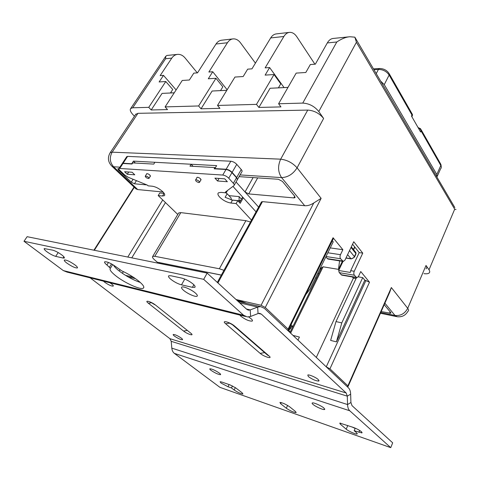 <?xml version="1.0" encoding="UTF-8"?>
<svg xmlns="http://www.w3.org/2000/svg" width="480" height="480" viewBox="0 0 480 480"><rect width="100%" height="100%" fill="white"/><g stroke="black" fill="none" stroke-linecap="round" stroke-linejoin="round"><path stroke-width="0.72" d="M437.034 177.258L436.806 174.468L384.264 84.618L380.514 80.964M418.182 127.746L420.504 128.622L421.086 130.974L420.612 131.994L411.51 116.1L412.254 114.15L389.352 73.968M420.996 129.486L440.586 163.854L440.802 165.492L421.086 130.974C420.684 129.414 419.808 128.496 418.452 128.226M411.84 116.676L412.314 115.686L412.008 115.068L389.142 75.03L389.016 73.38C386.784 70.188 383.622 68.562 379.518 68.508L378.426 69.402C383.016 69.504 386.592 71.382 389.142 75.03L384.264 84.618M318.606 273.984L317.862 273.15M258.624 207.132L236.046 181.974L245.01 191.958L248.718 193.914L293.832 197.904L294.906 197.706L294.684 196.248L282.408 181.392L278.37 179.262L239.1 176.64M126.666 156.78L127.614 156.372L230.808 161.226C232.998 161.502 234.978 162.546 236.754 164.358L241.254 169.518C242.154 170.598 242.34 171.396 241.8 171.912L237.534 179.37M232.944 186.402L256.044 211.836L243.288 197.79L242.226 197.688L239.94 201.756L238.644 201.63M315.708 277.536L316.458 278.364L315.708 277.536M135.396 163.056L133.434 161.13L216.624 165.618L214.872 168.588L215.118 168.858M241.422 199.122L239.112 196.596L239.088 200.418L240.504 200.556L240.372 200.856L231.324 199.962M228.942 195.648L239.112 196.596M237.354 179.766L236.676 177.51L232.11 172.386C230.316 170.586 228.324 169.542 226.134 169.242L214.872 168.588M131.988 163.998L131.736 163.758L133.434 161.13M131.736 163.758L123.12 163.254L122.178 163.656M239.97 201.708L240.372 200.856M287.988 330.144L288.846 330.954L290.448 327.696L290.772 328.014M160.206 263.604L158.946 262.512L221.358 275.058M288.846 330.954L288.096 330.768M225.81 192.81L227.16 193.728L225.114 197.298L232.5 200.154L237.762 200.67L240.186 203.304L243.288 197.79M291.03 324.756L292.866 326.526M251.49 220.134L236.124 203.574L237.762 200.67M236.124 203.574L230.862 203.034C226.794 202.338 223.074 200.37 219.696 197.148C217.902 195.174 217.476 193.74 218.412 192.834L220.89 192.372L226.17 192.84L225.426 192.042L233.946 185.646C234.474 185.154 234.27 184.374 233.352 183.312L228.744 178.212C226.932 176.418 224.934 175.368 222.75 175.05L119.064 168.426C118.698 168.858 119.034 169.59 120.084 170.622L124.746 175.038L128.25 177.288L147.36 185.118L148.11 185.844L152.4 186.228C155.868 186.816 159.306 188.628 162.702 191.658C164.574 193.554 165.132 194.898 164.376 195.678L162.492 196.014L158.202 195.57L177.78 214.446M178.32 213.534L178.674 212.94L180.822 212.622L245.892 220.668L250.458 222.012M214.932 178.14L217.566 180.996L227.364 181.722L224.736 178.836L214.932 178.14M196.836 177.858L196.944 177.384C197.916 177.09 199.14 177.582 200.61 178.866L200.76 180.204M132.126 172.254L134.784 174.81L127.248 174.246L124.596 171.72L132.126 172.254M146.55 174.132L146.622 173.748C147.438 173.502 148.548 173.97 149.952 175.14L150.204 176.418M223.956 270.324L219.348 268.764L154.806 256.302L152.736 256.404C152.052 257.016 152.712 258.204 154.704 259.968L157.338 262.242L221.328 275.112M290.544 325.74L291.462 326.616L290.322 328.938L289.89 328.83M163.512 193.35L163.8 192.876M164.172 193.416L159.798 192.984L158.202 195.57M291.462 326.616L292.674 326.916M288.426 331.08L290.388 331.578M122.046 163.86L122.982 163.476L132.018 164.004L132.726 162.906L153.756 164.1L154.902 162.288L191.13 164.244L189.972 166.152L214.92 167.568L214.188 168.804L225.99 169.494C228.174 169.794 230.166 170.838 231.966 172.638L236.532 177.762C237.444 178.836 237.636 179.622 237.108 180.12L234.228 185.154M215.256 167.934L214.92 167.568M231.246 199.944L231.12 198L227.16 193.728M227.538 190.458L226.17 192.84M217.566 180.996L219.066 178.434M191.13 164.244L193.092 166.326M127.248 174.246L128.694 172.014M147.18 178.164L148.902 178.488C149.118 177.954 148.5 177.258 147.042 176.406L145.32 176.082C145.104 176.622 145.722 177.312 147.18 178.164M196.194 179.778L195.618 179.898C195.576 181.014 196.656 181.896 198.846 182.556L199.428 182.436C199.47 181.32 198.39 180.438 196.194 179.778M313.764 202.974L261.078 305.268L265.266 307.482L321.126 198.354L313.764 202.974C310.632 205.02 307.614 205.938 304.71 205.716L262.476 201.63L261.366 202.128M240.078 174.924L281.586 177.6C287.898 177.348 293.064 174.084 297.078 167.814C292.548 162.822 287.076 159.942 280.674 159.174L112.146 152.172L110.208 152.676C107.388 157.494 107.922 161.982 111.828 166.146L135.948 188.88L137.73 189.564L163.05 192.012M146.832 184.902L134.424 183.804L131.268 182.142L118.488 170.058L117.846 168.684L118.944 168.606M261.078 305.268L236.046 299.526M265.266 307.482L288.096 329.13L288.408 330.09L287.334 330.042M237.03 300.42C239.676 300.834 242.85 301.812 246.552 303.36M325.794 256.986L328.032 259.062L343.11 261.426M330.252 247.896L342.87 249.708L333.06 237.726L333.21 238.938L288.558 329.778M305.88 294.54L310.062 289.056L333.222 241.842L332.322 240.744M352.56 244.248L359.214 252.618L362.754 253.128L353.754 241.74L344.982 260.1L343.314 261.456L340.614 258.768C339.876 257.652 339.828 256.284 340.476 254.676L342.87 249.708M359.214 252.618L350.706 270.672L350.274 272.436L338.676 270.486L343.02 261.414M336.426 341.868L330.636 340.41L335.994 321.576L341.79 322.902L336.426 341.868L364.818 280.164L369.504 282.222L360.756 271.542L358.5 276.384L356.88 277.746L354.366 275.22C353.67 274.158 353.628 272.838 354.246 271.26L362.754 253.128M356.682 277.71L341.79 275.136L339.24 272.64L338.676 270.486M358.248 276.846L362.718 277.614L364.818 280.164M356.004 278.628L353.358 278.166L316.29 357.426M352.344 276.96L353.358 278.166M341.79 322.902L362.718 277.614M335.994 321.576L356.448 277.668M346.902 386.364L348.072 386.496L347.892 385.848L329.946 368.826L326.304 366.888M297.96 340.092L299.424 337.056L292.998 335.406M320.598 269.91L320.994 266.766M348.192 386.232L389.826 292.002L391.35 287.544L347.892 385.848M426.024 268.824C426.996 268.044 426.99 266.922 426.012 265.458L429.012 269.772C429.972 271.2 429.972 272.298 429.024 273.06C427.998 273.78 426.318 273.972 423.978 273.636M135.606 114.504L137.952 113.322L307.728 110.094C314.106 110.514 319.398 113.304 323.616 118.452L318.792 111.522C314.502 106.278 309.156 103.47 302.754 103.092L278.604 103.758L296.178 73.104L305.814 72.486L310.32 64.542L315.342 64.17L327.318 42.918C328.914 40.176 330.87 38.688 333.174 38.454L349.386 36.798M454.836 207.588L354.858 37.17L356.418 42.276L454.692 209.208L456 209.502M327.318 42.918L336.804 41.994C341.61 38.772 345.966 37.026 349.872 36.744L354.858 37.17M134.46 116.22L133.002 114.696C130.446 111.912 129.684 109.836 130.722 108.48L132.708 107.79L148.758 107.346L165.786 81.522L172.728 89.49L170.466 92.97M278.604 103.758L280.95 106.908L258.864 107.43L256.488 104.37L217.518 105.444L219.924 108.354L201.03 108.798L198.612 105.966L165.102 106.896L167.532 109.59L151.188 109.974L148.758 107.346M177.42 54.396L166.89 55.47L165.768 56.274L165.588 58.734L171.786 58.128C173.346 55.86 175.308 54.606 177.678 54.366C180.456 54.216 182.928 55.416 185.094 57.972L197.31 72.876M290.64 333.168L323.112 266.802L338.496 269.37L342.36 261.306M323.112 266.802L321.66 267.738L320.97 269.154M339.564 260.868L338.496 269.37M384.228 304.668L390.696 312.498L390.774 313.266L381.174 311.58M255.42 63.132L240.534 42.87C238.392 40.05 235.926 38.718 233.142 38.88C230.868 39.126 228.966 40.41 227.442 42.744L208.872 72.024L212.742 71.736L208.296 78.78L215.958 78.288L222.834 86.868L220.53 90.588M165.102 106.896L182.25 80.46L189.372 80.004L193.794 73.134L197.508 72.864L216.018 44.016C217.536 41.712 219.438 40.44 221.712 40.2L232.836 38.916M198.612 105.966L215.958 78.288M212.742 71.736L227.142 89.766M201.03 108.798L212.124 91.02L226.824 90.294M217.518 105.444L234.948 77.058L243.186 76.53L247.668 69.162L251.958 68.844L270.678 37.944C272.214 35.484 274.11 34.134 276.372 33.894L289.248 32.406M284.052 87.57L269.616 67.542L265.128 67.872L283.872 36.48C285.408 33.984 287.304 32.616 289.554 32.37C292.308 32.226 294.726 33.684 296.808 36.738L314.904 64.2M269.616 67.542L265.122 75.114L274.032 74.538L256.488 104.37M258.864 107.43L270.078 88.266L287.976 87.414M278.418 87.84L280.74 83.832L274.032 74.538M270.078 88.266L287.994 87.384M174.252 92.79L162.078 93.396L174.234 92.82M151.188 109.974L162.078 93.396M165.786 81.522L159.126 81.954L163.5 75.372L160.134 75.618L171.786 58.128M170.916 92.28L171.474 92.922M163.5 75.372L176.112 89.916M212.124 91.02L226.8 90.324M143.304 288.204C144.726 287.208 143.196 284.838 138.72 281.094C133.8 277.194 128.13 273.774 121.71 270.84L116.34 267.066C111.15 263.334 107.28 261.57 104.73 261.774C104.172 262.26 104.898 263.328 106.914 264.978L110.394 268.284C109.254 269.478 110.976 271.932 115.566 275.646C124.302 282.744 140.556 290.136 143.304 288.204L143.85 287.28M350.916 402.51L347.556 404.55L171.816 348.15C172.05 350.49 172.908 352.236 174.378 353.382L219.966 387.366L390.744 447.648L392.682 442.836L352.008 405.624L350.916 402.51L350.652 394.164C350.538 391.284 349.8 389.172 348.444 387.822L264.39 308.352L260.658 306.624L257.664 307.08L250.212 309.924L248.634 310.158L246.714 309.282L207.168 273.102L27.132 236.688L24 241.278L63.318 270.588L67.05 272.1L245.556 316.506M182.106 278.19L184.626 279.012M113.46 265.044C114.198 266.526 115.932 268.368 118.668 270.576C125.664 275.946 132.882 279.9 140.31 282.456M239.742 302.904L257.664 307.08L258.048 313.554L250.614 316.464L247.368 316.956L243.594 315.252L203.688 279.342L24 241.278M194.754 287.352C195.54 286.854 195.012 285.768 193.158 284.088C189.582 281.196 185.826 279.21 181.89 278.142L170.94 275.772L168.804 275.766C168.066 276.294 168.654 277.398 170.58 279.084C174.096 281.88 177.732 283.8 181.488 284.844L192.426 287.316L194.754 287.352L195.12 286.704M195.414 293.07C197.244 294.702 197.778 295.758 197.01 296.232C195.462 297.228 187.32 293.634 183.534 290.298C181.656 288.648 181.086 287.568 181.836 287.064C183.306 286.02 191.658 289.698 195.414 293.07M63.048 258.03L55.698 256.368C53.07 255.612 50.088 254.04 46.752 251.646C44.682 250.044 43.848 249.024 44.256 248.574L52.692 250.146C55.416 250.914 58.476 252.528 61.878 254.994C63.912 256.59 64.71 257.604 64.266 258.03L63.048 258.03L63.864 256.776M75.03 264.966C77.04 266.538 77.814 267.534 77.358 267.954C75.216 268.074 71.694 266.436 66.786 263.04C64.74 261.456 63.936 260.442 64.38 260.004C66.522 259.872 70.074 261.522 75.03 264.966M207.168 273.102L203.688 279.342M258.048 313.554L259.59 313.314L261.42 314.16L346.164 392.988L347.286 396.156L350.652 394.164M171.816 348.15L171.228 341.34L169.932 338.688L90.192 277.854M318.264 379.554L318.81 381.066C315.846 380.964 312.366 379.458 308.37 376.56L307.782 375.018C309.006 374.364 315.984 377.376 318.264 379.554M248.634 316.95L251.22 318.846C252.468 320.01 252.78 320.76 252.15 321.108C249.138 321.234 245.394 319.62 240.924 316.272L239.856 315.084M181.356 338.16C182.412 339 182.778 339.522 182.448 339.726C180.594 339.678 177.918 338.454 174.408 336.06C173.328 335.208 172.95 334.68 173.274 334.47C175.134 334.512 177.822 335.742 181.356 338.16M109.908 282.762L111.594 283.944C113.04 285.096 113.58 285.822 113.202 286.128C111.384 286.212 108.54 284.904 104.67 282.21L103.47 281.16M390.744 447.648L349.764 410.778C348.42 409.506 347.682 407.43 347.556 404.55L347.286 396.156L171.228 341.34M351.93 426.936L355.152 428.406M295.356 411.396L296.04 412.614C293.46 412.326 290.214 410.868 286.302 408.228L280.674 403.734L279.924 402.444C282.51 402.708 285.786 404.19 289.764 406.884L295.356 411.396M357.102 433.992L356.658 432.84L354.174 430.692L361.896 432.93L361.464 431.742C359.406 430.11 356.646 428.652 353.19 427.368L339.792 423.084L340.194 424.05L346.194 429.18C348.42 431.178 355.866 434.478 357.102 433.992L357.294 433.554M323.964 408.066L324.582 409.506C323.262 410.076 315.564 406.668 313.014 404.406C312.084 403.602 311.862 403.11 312.348 402.924C313.602 402.33 321.45 405.792 323.964 408.066M221.814 382.05L230.076 384.9L235.65 387.84L242.064 392.748L242.946 394.014C240.792 393.786 237.858 392.442 234.15 389.982L231.456 387.936L228.012 386.736L221.058 383.064L220.086 381.726L221.814 382.05M219.432 373.146C220.512 373.986 220.866 374.502 220.494 374.676C218.22 374.49 215.058 373.044 211.008 370.332C209.904 369.474 209.538 368.958 209.898 368.772C212.178 368.952 215.352 370.41 219.432 373.146M355.248 428.178L354.174 430.692M232.476 385.938L231.456 387.936M436.806 174.468L440.802 165.492C441.54 166.848 441.468 167.958 440.592 168.822L437.334 176.166M373.896 69.684L378.426 69.402L376.224 73.65M418.782 127.746L418.35 128.046M241.254 169.518L236.676 177.51M232.11 172.386L236.754 164.358M230.808 161.226L226.134 169.242M123.12 163.254L127.614 156.372M291.264 326.43L290.58 327.822M230.862 203.034L232.5 200.154M245.892 220.668L219.348 268.764M154.806 256.302L180.822 212.622M164.088 193.404L162.492 196.014M225.99 169.494L222.75 175.05M119.868 168.246L122.982 163.476M228.744 178.212L231.966 172.638M236.532 177.762L233.352 183.312M137.73 189.564L113.586 166.764L119.88 167.172M307.728 110.094L280.674 159.174C277.632 165.96 277.932 172.104 281.586 177.6L304.71 205.716M111.828 166.146L113.586 166.764C109.782 162.366 109.302 157.5 112.146 152.172L137.952 113.322M321.126 198.354L297.078 167.814L323.616 118.452M217.92 282.936L262.476 201.63M340.476 254.676L327.852 252.786M326.022 256.518L340.614 258.768M342.474 261L327.186 258.606M354.246 271.26L350.706 270.672M339.24 272.64L354.366 275.22M356.124 277.326L341.022 274.716M365.982 280.362L326.256 366.84M454.692 209.208L429.012 269.772M426.012 265.458L407.712 308.322L391.35 287.544M329.946 368.826L369.504 282.222M333.06 237.726L288.096 329.13M318.792 111.522L356.418 42.276M336.804 41.994L302.754 103.092M135.936 114.006L109.92 153.114M132.708 107.79L165.588 58.734M384.882 303.192L394.968 315.456L380.76 312.516M407.898 311.37C408.828 310.728 408.762 309.708 407.712 308.322C404.832 313.644 400.584 316.026 394.968 315.456L397.182 316.74C401.898 317.25 405.474 315.462 407.898 311.37M122.352 273.306L123.384 271.614M131.772 257.85L165.45 202.56M162.732 199.938L127.788 257.046M119.934 269.874L119.232 271.026M94.332 250.278L134.304 187.332M216.018 44.016L227.442 42.744M270.678 37.944L283.872 36.48M253.104 177.576L245.01 191.958M248.718 193.914L257.694 177.882M294.696 196.266L293.832 197.904M134.424 183.804L136.434 180.642M133.098 179.274L131.268 182.142M118.488 170.058L119.016 169.248M390.168 311.862L389.544 313.302M354.654 246.888L353.418 249.48M347.604 254.616L350.922 258.672L346.02 257.928M351.018 247.47L355.866 253.518L354.396 256.632C353.562 258.06 352.404 258.744 350.922 258.672L351.324 258.9L354.45 257.16L354.396 256.632L349.518 250.602M351.312 246.852L355.722 252.36L355.92 254.052L354.552 256.95M111.504 263.904L109.542 267.072M106.914 264.978L108.474 262.464M243.594 315.252L63.318 270.588M250.614 316.464L250.212 309.924L246.426 309.018M258.402 313.434L261.42 314.16M346.164 392.988L169.932 338.688M225.6 323.694L260.16 353.37C263.94 356.748 273.222 359.484 269.04 355.956L234.612 326.082C230.244 322.176 220.782 319.71 225.6 323.694L229.512 323.16M190.782 333.156L155.61 305.142C151.146 301.5 143.562 299.52 148.38 303.228L183.564 331.056C187.488 334.254 195.048 336.48 190.782 333.156L155.61 305.142M128.166 276.93L135.432 278.622M174.378 353.382L349.764 410.778M287.616 405.438L286.302 408.228M280.674 403.734L281.226 402.576M340.194 424.05L340.602 423.12M347.784 425.502L346.194 429.18M359.676 430.464L358.884 432.33M228.012 386.736L229.116 384.57M235.344 387.618L234.15 389.982M264.636 352.62L260.16 353.37M233.076 325.26L234.612 326.082M269.04 355.956L267.48 355.086M148.38 303.228L151.512 302.748M187.062 330.474L183.564 331.056M112.686 264.576L110.454 268.188M193.866 284.754L192.426 287.316M181.488 284.844L184.77 279.072M55.698 256.368L58.194 252.57M440.946 164.526L441.312 167.112M373.428 68.892L379.518 68.508M412.44 114.504L412.44 115.416M122.316 163.446L126.798 156.576M152.736 256.404L178.674 212.94M164.376 195.678L164.688 195.168M122.172 163.662L119.064 168.426M148.98 178.362L150.51 175.932M145.32 176.082L146.856 173.652M195.618 179.898L197.184 177.276M199.542 182.244L201.108 179.622M165.768 56.274L130.722 108.48M289.938 332.508L321.666 267.738M380.436 313.254L396.552 316.608M134.022 187.068L93.912 250.194M295.134 197.268L294.906 197.706M390.924 312.918L390.774 313.266M217.332 282.402L261.546 201.798M353.616 249.726L354.852 247.128M356.022 253.836L355.926 252.63M345.948 258.078L351.228 258.882M125.526 275.37L133.26 277.158M238.104 301.41L260.658 306.624M247.758 309.948L248.634 310.158M296.04 412.614L296.19 412.29M361.896 432.93L362.094 432.456M324.582 409.506L324.798 409.02M318.81 381.066L319.056 380.538M252.15 321.108L252.462 320.508M228.87 322.644L228.498 322.722C228.348 322.56 232.482 324.546 233.202 325.374L267.456 355.068M150.636 302.166L154.626 304.65M197.01 296.232L197.358 295.602"/></g></svg>
